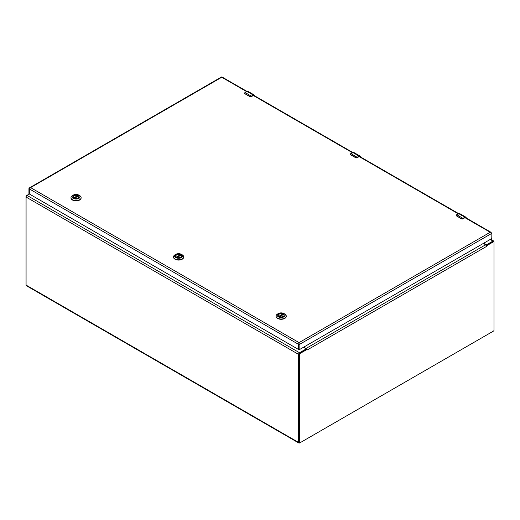<?xml version="1.0" encoding="UTF-8"?>
<svg xmlns="http://www.w3.org/2000/svg" width="520" height="520" viewBox="0 0 520 520"><rect width="100%" height="100%" fill="white"/><g stroke="black" fill="none" stroke-linecap="round" stroke-linejoin="round"><path stroke-width="0.78" d="M303.478 347.282L305.838 348.647L305.838 349.096L299.526 352.742L27.021 195.416A1.333 0.773 -60 0 0 26.078 197.054L26.078 285.096A1.333 0.773 -60 0 0 26.357 285.708L298.857 443.034A1.333 0.773 -60 0 1 298.578 442.423L26.078 285.096M298.578 442.423L298.578 354.38A1.333 0.773 -60 0 1 299.526 352.742M299.728 442.851L299.526 442.969A1.333 0.773 -60 0 1 298.857 443.034M493.922 241.833L493.922 241.599A1.333 0.773 -60 0 0 493.643 240.988A1.333 0.773 -60 0 0 492.979 241.053L486.662 244.699L483.516 243.334M29.354 194.071L27.021 195.416M305.994 349.479L306 348.868M486.584 246.402L306.897 350.142L306.703 349.642L300.001 353.509A0.734 0.423 120 0 0 299.481 354.406L299.481 442.481A0.734 0.423 120 0 0 300.001 442.787L493.48 331.078A0.734 0.423 120 0 0 494 330.181L494 242.106A0.734 0.423 120 0 0 493.48 241.8L486.779 245.667L486.584 246.402L486.304 245.459A1.333 0.773 -120 0 0 485.641 244.764L483.34 243.438M306.897 350.142L306.611 349.206L306.703 349.642L306.209 349.356L299.514 353.223A0.734 0.423 120 0 0 298.987 354.126L298.987 442.201A0.734 0.423 120 0 0 299.143 442.54L299.631 442.819M306.286 349.401L306.611 349.206L306.703 349.642L306.611 349.206A1.333 0.773 60 0 0 305.949 348.504L303.654 347.178M486.304 245.459L486.779 245.667L486.304 245.459M493.851 241.768L493.356 241.482A0.734 0.423 120 0 0 492.993 241.52L486.291 245.388L486.779 245.667M486.291 245.388L485.959 245.667M26.078 284.863A0.734 0.423 -60 0 1 26 284.589L26 196.514A0.734 0.423 -60 0 1 26.52 195.618L29.335 193.993L29.335 188.91L298.578 344.357L299.072 342.609L299.156 349.668L298.662 349.382L298.662 344.305L299.156 344.591L491.881 233.317L490.21 232.252L491.439 232.843M28.931 193.655L29.335 193.889L28.931 193.655L28.931 188.578L29.588 187.779L30.602 187.609L29.335 188.91M222.235 77.539L221.663 77.305M299.072 344.071L299.072 342.609L30.602 187.609L221.748 77.259L246.578 91.591M298.675 349.427L298.578 344.357L299.072 343.038M298.552 349.492L29.335 193.986M298.662 349.382L299.253 349.719L491.784 238.563L491.881 233.317M299.182 349.726L298.695 349.447M28.931 188.578L29.361 188.825M176.508 257.231A2.919 1.683 180 0 1 175.689 256.061A2.919 1.683 180 0 1 177.489 254.501A2.919 1.683 180 0 1 180.674 254.865A2.919 1.683 180 0 1 181.525 256.061A2.919 1.683 180 0 1 180.707 257.231M176.469 257.205L176.469 257.205A3.029 1.748 180 0 1 176.469 254.735A3.029 1.748 180 0 1 180.745 254.735A3.029 1.748 180 0 1 180.745 257.205A3.029 1.748 180 0 1 176.469 257.205M182.195 254.787L181.428 254.345A3.991 2.301 180 0 1 181.428 257.601A3.991 2.301 180 0 1 175.786 257.601A3.991 2.301 180 0 1 175.786 254.345A3.991 2.301 180 0 1 181.428 254.345L182.195 254.787A5.077 2.931 0 0 1 183.683 256.861L183.683 257.153A5.077 2.931 0 0 0 183.677 257.003M175.786 254.345L175.019 254.787A5.077 2.931 0 0 0 173.531 256.861A5.077 2.931 0 0 0 178.607 259.792A5.077 2.931 0 0 0 183.683 256.861M173.537 257.003A5.077 2.931 0 0 0 173.531 257.153A5.077 2.931 0 0 0 178.607 260.084A5.077 2.931 0 0 0 183.683 257.153M175.714 256.269A2.899 1.677 180 0 1 175.708 256.178A2.899 1.677 180 0 1 177.268 254.696A2.899 1.677 180 0 1 180.271 254.806L180.388 255.515M177.073 257.478L180.986 255.216A2.899 1.677 180 0 1 181.506 256.178A2.899 1.677 180 0 1 181.506 256.269L181.506 256.178M279.058 316.44A2.919 1.683 180 0 1 278.245 315.269A2.919 1.683 180 0 1 280.046 313.709A2.919 1.683 180 0 1 283.225 314.08A2.919 1.683 180 0 1 284.083 315.269A2.919 1.683 180 0 1 283.264 316.44M279.019 316.413L279.019 316.413A3.029 1.748 180 0 1 279.019 313.944A3.029 1.748 180 0 1 283.303 313.944A3.029 1.748 180 0 1 283.303 316.413A3.029 1.748 180 0 1 279.019 316.413M284.752 313.995L283.985 313.553A3.991 2.301 180 0 1 283.985 316.81A3.991 2.301 180 0 1 278.343 316.81A3.991 2.301 180 0 1 278.343 313.553A3.991 2.301 180 0 1 283.985 313.553L284.752 313.995A5.077 2.931 0 0 1 286.24 316.069L286.24 316.361A5.077 2.931 0 0 0 286.234 316.219M278.343 313.553L277.576 313.995A5.077 2.931 0 0 0 276.088 316.069A5.077 2.931 0 0 0 281.164 319A5.077 2.931 0 0 0 286.24 316.069M276.094 316.219A5.077 2.931 0 0 0 276.088 316.361A5.077 2.931 0 0 0 281.164 319.293A5.077 2.931 0 0 0 286.24 316.361M278.265 315.478A2.899 1.677 180 0 1 278.265 315.387A2.899 1.677 180 0 1 279.819 313.905A2.899 1.677 180 0 1 282.822 314.015L282.939 314.724M279.63 316.687L283.543 314.431A2.899 1.677 180 0 1 284.063 315.387A2.899 1.677 180 0 1 284.057 315.478M73.151 196.969L73.151 197.035A2.899 1.677 180 0 1 73.151 196.969A2.899 1.677 180 0 1 74.711 195.481A2.899 1.677 180 0 1 77.714 195.598L73.938 198.01A2.919 1.683 180 0 1 73.138 196.853A2.919 1.683 180 0 1 74.939 195.292A2.919 1.683 180 0 1 78.117 195.656A2.919 1.683 180 0 1 78.975 196.853A2.919 1.683 180 0 1 78.156 198.022M73.912 197.997L73.912 197.997A3.029 1.748 180 0 1 73.912 195.526A3.029 1.748 180 0 1 78.195 195.526A3.029 1.748 180 0 1 78.195 197.997A3.029 1.748 180 0 1 73.912 197.997M79.645 195.578L78.871 195.13A3.991 2.301 180 0 1 78.871 198.386A3.991 2.301 180 0 1 73.236 198.386A3.991 2.301 180 0 1 73.236 195.13A3.991 2.301 180 0 1 78.871 195.13L79.645 195.578A5.077 2.931 0 0 1 81.127 197.652L81.127 197.944A5.077 2.931 0 0 0 81.12 197.795M73.236 195.13L72.462 195.578A5.077 2.931 0 0 0 70.98 197.652A5.077 2.931 0 0 0 76.056 200.577A5.077 2.931 0 0 0 81.127 197.652M70.986 197.795A5.077 2.931 0 0 0 70.98 197.944A5.077 2.931 0 0 0 76.056 200.876A5.077 2.931 0 0 0 81.127 197.944M77.831 195.767L77.831 196.306M74.523 198.269L78.429 196.008A2.899 1.677 180 0 1 78.956 196.969A2.899 1.677 180 0 1 78.949 197.061L78.956 196.969M463.125 218.491L461.591 218.862L456.385 215.858L456.716 214.675A2.301 1.326 120 0 0 456.469 214.838L456.43 215.742L461.643 218.751L462.781 218.484A2.301 1.326 -60 0 1 463.028 218.322L464.913 217.237L458.594 213.59L456.716 214.675L463.125 218.491L464.913 217.237A1.84 1.066 -60 0 1 465.835 217.145A1.84 1.066 -60 0 1 466.219 217.978M465.01 217.627L462.865 218.914L461.624 218.914L462.865 218.914L465.01 217.627L466.018 218.212M251.505 96.317L249.971 96.688L244.764 93.678L245.096 92.495A2.301 1.326 120 0 0 244.849 92.664L244.81 93.567L250.023 96.577L251.16 96.31A2.301 1.326 -60 0 1 251.407 96.142L253.292 95.056L246.974 91.409L245.096 92.495L251.505 96.317L253.292 95.056A1.84 1.066 -60 0 1 254.215 94.965A1.84 1.066 -60 0 1 254.599 95.803M253.389 95.453L251.244 96.74L250.003 96.74L251.244 96.74L253.389 95.453L254.397 96.038M357.318 157.404L355.784 157.774L350.571 154.765L350.903 153.589A2.301 1.326 120 0 0 350.656 153.751L350.623 154.655L355.829 157.664L356.974 157.398A2.301 1.326 -60 0 1 357.221 157.235L359.106 156.143L352.788 152.497L350.903 153.589L357.318 157.404L359.106 156.143A1.84 1.066 -60 0 1 360.022 156.052A1.84 1.066 -60 0 1 360.406 156.891M359.203 156.54L357.058 157.827L355.81 157.827L357.058 157.827L359.203 156.54L360.21 157.125M305.838 349.57L305.838 349.096M486.662 244.699L486.662 245.174M298.578 354.38L26.078 197.054M490.224 239.467L492.979 241.053M298.987 354.126L299.481 354.406M300.001 353.509L299.514 353.223M485.641 244.764L305.949 348.504M493.48 241.8L492.993 241.52M299.481 442.481L298.987 442.201M461.871 218.959A0.923 0.533 0 0 0 462.897 218.849L464.984 217.692L490.21 232.252L299.072 342.609M359.177 156.605L458.198 213.772M250.25 96.785A0.923 0.533 0 0 0 251.277 96.674L253.364 95.517L352.391 152.685M180.388 254.976L176.494 257.218M176.306 257.094L180.271 254.806M282.939 314.184L279.045 316.433M278.856 316.303L282.822 314.015M73.749 197.886L77.714 195.598M458.497 213.642L458.594 213.59A1.84 1.066 120 0 1 459.518 213.499L465.835 217.145L466.258 218.042M465.01 217.406L466.219 218.101M462.897 218.849L462.781 218.484M461.643 218.751L456.43 215.742M459.518 213.499L456.397 214.832L456.112 215.469L456.469 215.904M246.877 91.468L246.974 91.409A1.84 1.066 120 0 1 247.897 91.319L254.215 94.965L254.638 95.862M253.389 95.225L254.599 95.921M251.277 96.674L251.16 96.31M250.023 96.577L244.81 93.567M247.897 91.319L245.024 92.489L244.491 93.288A0.923 0.533 0 0 0 244.491 93.288A0.923 0.533 0 0 0 244.569 93.502M244.491 93.288L244.849 93.73M352.69 152.555L352.788 152.497A1.84 1.066 120 0 1 353.71 152.406L360.022 156.052L360.445 156.956M359.203 156.312L360.406 157.008M356.063 157.872A0.923 0.533 0 0 0 357.084 157.762L356.974 157.398M355.829 157.664L350.623 154.655M359.171 156.605L357.084 157.762M353.71 152.406L350.591 153.745L350.304 154.381L350.662 154.817M490.613 239.239L493.643 240.988M491.029 232.303L465.381 217.497M458.562 213.564L359.567 156.41M352.755 152.47L253.76 95.323M246.942 91.384L222.17 77.084M221.52 76.966L29.588 187.779M29.335 193.934L28.957 193.713M180.928 255.203L177.021 257.459M283.478 314.411L279.578 316.667M78.37 195.994L74.464 198.25"/></g></svg>
